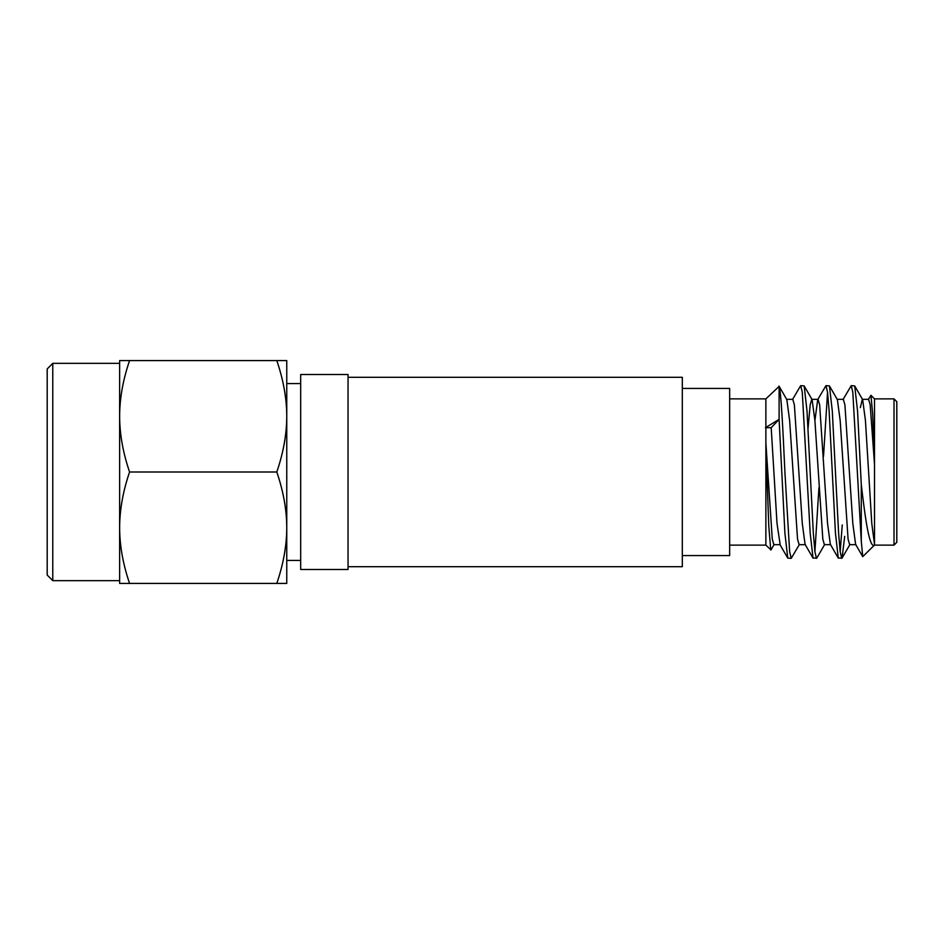 <?xml version="1.0" encoding="UTF-8"?>
<svg xmlns="http://www.w3.org/2000/svg" width="944" height="944" viewBox="0 0 944 944"><rect width="100%" height="100%" fill="white"/><g stroke="black" fill="none" stroke-linecap="round" stroke-linejoin="round"><path stroke-width="1.42" d="M52.77 580.643L47.2 575.061L47.2 368.939L52.77 363.357L52.77 580.643L119.628 580.643M286.764 472L286.764 527.708C286.716 509.949 283.401 491.376 276.804 472C283.401 452.636 286.716 434.063 286.764 416.292L286.764 472L286.764 416.292C286.716 398.521 283.401 379.948 276.804 360.573L286.764 360.573L286.764 416.292M129.576 583.427C123.003 564.205 119.687 545.644 119.628 527.708L119.628 583.427L276.804 583.427C283.401 564.052 286.716 545.479 286.764 527.708L286.764 583.427L276.804 583.427M129.576 472C123.003 452.79 119.687 434.216 119.628 416.292L119.628 527.708C119.687 509.784 123.003 491.21 129.576 472L276.804 472M129.576 360.573L119.628 360.573L119.628 416.292C119.687 398.356 123.003 379.783 129.576 360.573L276.804 360.573M682.311 472L682.311 388.432L729.665 388.432L729.665 555.568L682.311 555.568L682.311 472M770.764 550.01L768.794 526.304L765.879 447.043L765.879 545.125L770.977 549.927M874.51 545.066L862.722 556.641L861.282 541.301L861.282 484.567C865.459 520.84 869.66 549.042 874.51 545.066L874.51 398.875L870.934 395.3L868.244 399.642M874.51 459.634L872.704 414.31L870.934 395.3M894.015 398.875L896.8 401.66L896.8 542.34L894.015 545.125L894.015 398.875L874.51 398.875M791.225 558.352L787.756 558.081L784.901 533.065L779.107 419.62L779.107 386.415C781.089 391.264 782.965 430.098 784.901 472L789.644 551.78L791.225 558.352L799.485 544.358M818.932 487.694L814.908 551.78M824.749 544.358L816.796 558.081L813.032 558.081L810.176 533.065L802.282 392.22L800.701 385.648L792.441 399.642M816.489 558.352L814.908 551.78L813.327 533.065L807.014 410.935L804.158 385.919L800.701 385.648M842.249 524.923L840.184 551.78M844.703 536.345L842.06 558.081L838.296 558.081L835.44 533.065L829.127 410.935L827.546 392.22L825.965 385.648L817.705 399.642L814.908 420.611M841.765 558.352L840.184 551.78L838.602 533.065L832.289 410.935L829.434 385.919L825.965 385.648M827.546 392.22L823.522 456.306M861.282 541.301L852.81 392.22L851.24 385.648L842.98 399.642M861.282 484.567L857.553 410.935L854.698 385.919L851.24 385.648M348.041 377.293L682.311 377.293L682.311 388.432M765.879 442.984L772.275 539.142L773.844 544.676L780.169 544.676L777.006 523.389L771.201 427.703L779.107 419.372L765.879 427.431L765.879 398.875L779.107 386.415M765.879 447.043L765.879 427.431M682.311 555.568L682.311 566.707L348.041 566.707M348.041 472L348.041 569.492L300.688 569.492L300.688 374.508L348.041 374.508L348.041 472M874.51 464.342L870.191 404.858L868.61 399.324L862.297 399.324L860.338 407.655M862.722 556.641L855.606 544.358L852.81 523.389L844.915 404.858L843.334 399.324L837.021 399.324M838.296 558.081L830.342 544.358L827.546 523.389L819.652 404.858L818.07 399.324L811.757 399.324L810.176 404.858L808.04 428.446M813.032 558.081L805.067 544.358L802.282 523.389L794.376 404.858L792.807 399.324L786.482 399.324M874.51 544.24L871.772 523.389L865.447 420.611L862.651 399.642L854.698 385.919M855.972 544.676L849.659 544.676L848.078 539.142L840.184 420.611L837.387 399.642L829.434 385.919M830.708 544.676L824.383 544.676L822.814 539.142L814.908 420.611L812.111 399.642L804.158 385.919M805.433 544.676L799.12 544.676L797.538 539.142L789.644 420.611L786.848 399.642L778.977 386.049M771.201 427.703L765.431 427.703M119.628 363.357L52.77 363.357M300.688 560.441L286.764 560.441M300.688 383.559L286.764 383.559M874.51 545.125L894.015 545.125M729.665 398.875L765.879 398.875M729.665 545.125L765.879 545.125M779.803 544.358L787.756 558.081M770.988 549.927L774.21 544.358M842.06 558.081L850.025 544.358"/></g></svg>
